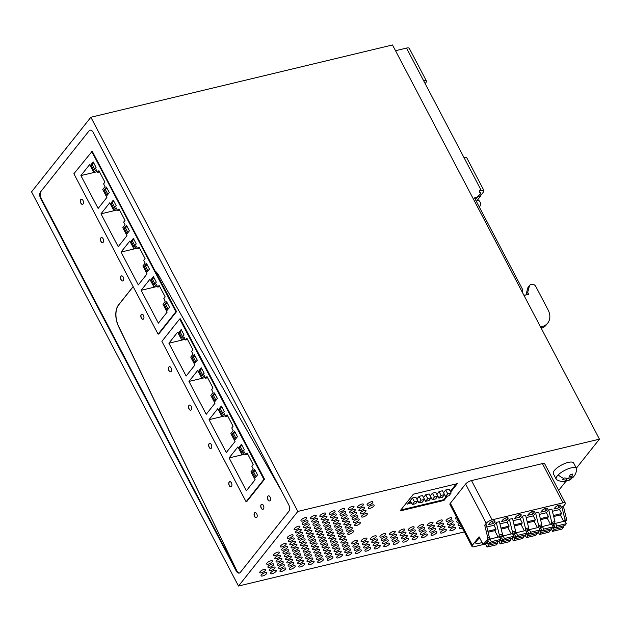 <?xml version="1.0" encoding="UTF-8"?>
<svg xmlns="http://www.w3.org/2000/svg" width="631" height="631" viewBox="0 0 631 631"><rect width="100%" height="100%" fill="white"/><g stroke="black" fill="none" stroke-linecap="round" stroke-linejoin="round"><path stroke-width="0.95" d="M464.353 531.909L238.502 586.033L31.55 191.848L90.872 117.256L392.498 44.967L599.45 439.152L576.363 468.178M566.023 481.193L558.672 490.429M599.45 439.152L297.824 511.441L90.872 117.256M297.824 511.441L238.502 586.033M40.534 191.911L89.066 130.877A4.922 2.8 -103.5 0 1 90.075 130.199A4.922 2.8 -103.5 0 1 93.246 132.447L288.706 504.729A4.922 2.8 -103.5 0 1 288.832 511.378L240.301 572.412A4.922 2.8 -103.5 0 1 239.291 573.09A4.922 2.8 -103.5 0 1 236.128 570.842L40.668 198.56A4.922 2.8 -103.5 0 1 40.534 191.911L89.066 130.877M540.53 326.929L542.076 326.558A16.406 12.32 38.5 0 0 547.732 323.08A16.406 12.32 38.5 0 0 548.008 309.726L535.79 286.458A3.281 2.461 38.5 0 0 531.728 284.352L530.884 284.557A3.281 2.461 38.5 0 0 529.756 285.251A3.281 2.461 38.5 0 0 529.409 285.953L527.69 292.405L526.073 294.44L527.792 287.988L529.409 285.953M523.43 294.361A1.641 1.23 38.5 0 0 525.284 295.142L528.699 294.322L527.69 292.405M480.175 193.891L478.55 195.925A1.641 1.23 38.5 0 0 478.606 195.862L480.223 193.827A1.641 1.23 38.5 0 1 480.175 193.891L476.886 197.337L474.528 197.905L522.389 289.061L522.255 292.114M480.223 193.827A1.641 1.23 38.5 0 0 480.254 192.494L479.26 190.601L483.898 190.467L483.393 192.084L480.585 195.61M395.519 50.725L406.506 48.09L481.098 190.168M406.506 48.09A5.908 1.972 -27.7 0 1 409.306 48.398L426.414 80.973A5.908 1.972 -27.7 0 1 425.901 82.59L425.128 83.56M90.343 130.16A4.922 2.8 -103.5 0 0 89.594 130.751M236.783 570.684L118.541 326.448A16.406 9.339 -103.5 0 1 118.462 305.018L118.596 304.986A16.406 9.339 -103.5 0 0 118.675 326.416L236.783 570.684A4.922 2.8 -103.5 0 0 239.614 572.972M236.128 570.842L236.649 570.716L41.196 198.434L40.668 198.56M41.062 191.785A4.922 2.8 -103.5 0 0 41.196 198.434M456.252 483.898L450.297 491.391M446.354 496.345L443.656 499.744L444.003 500.422L447.458 496.084M450.652 492.062L457.357 483.638L413.392 494.176L400.046 510.952L444.003 500.422M443.656 499.744L400.795 510.014M573.76 476.563A13.33 13.33 0 0 0 576.679 469.322A11.484 3.841 152.3 0 0 576.529 468.494A11.484 3.841 152.3 0 0 572.703 467.595A11.484 3.841 152.3 0 0 571.662 467.768A11.484 3.841 152.3 0 0 558.214 474.891A11.484 3.841 152.3 0 0 556.195 479.166A11.484 3.841 152.3 0 0 556.794 479.757A13.33 13.33 0 0 0 564.39 481.477M576.529 468.494L573.658 463.02A11.484 3.841 152.3 0 0 568.783 462.294A11.484 3.841 152.3 0 0 557.638 467.484A11.484 3.841 152.3 0 0 553.324 473.692L556.195 479.166M565.281 521.679L566.275 520.433A1.641 0.931 -103.5 0 0 566.464 518.832L563.404 506.322L564.911 504.429A4.874 1.633 -27.7 0 0 565.329 503.104A4.874 1.633 -27.7 0 0 563.01 502.844L492.125 519.834A4.874 1.633 152.3 0 0 486.225 523.288L465.615 484.04L450.345 503.238A4.551 1.522 152.3 0 0 449.95 504.484L471.996 546.478A4.551 1.522 152.3 0 0 474.157 546.706L486.162 543.835M485.491 543.528L489.167 538.913L489.348 537.312L487.779 537.691L487.589 539.292L483.583 544.135L485.491 543.528L483.922 543.906L482.526 543.386L479.079 536.815L472.39 545.231A4.551 1.522 152.3 0 0 471.996 546.478M487.779 537.691L484.718 525.181L485.239 525.055L486.296 524.803L489.348 537.312M486.225 523.288L484.718 525.181M563.01 502.844L542.408 463.596A4.874 1.633 -27.7 0 1 544.719 463.848L565.329 503.104M542.408 463.596L471.515 480.585A4.874 1.633 -27.7 0 0 465.978 483.622A4.874 1.633 -27.7 0 0 465.615 484.04M307.778 521.876A3.281 1.096 152.3 0 0 308.062 520.985A3.281 1.096 152.3 0 0 305.601 521.103A3.281 1.096 152.3 0 0 302.533 523.138A3.281 1.096 152.3 0 0 302.249 524.03A3.281 1.096 152.3 0 0 304.718 523.911A3.281 1.096 152.3 0 0 307.778 521.876M306.492 518.698A3.281 1.096 152.3 0 0 306.769 517.799A3.281 1.096 152.3 0 0 304.308 517.917A3.281 1.096 152.3 0 0 301.247 519.952A3.281 1.096 152.3 0 0 300.963 520.851A3.281 1.096 152.3 0 0 303.424 520.733A3.281 1.096 152.3 0 0 306.492 518.698M317.219 519.613A3.281 1.096 152.3 0 0 317.503 518.721A3.281 1.096 152.3 0 0 315.043 518.84A3.281 1.096 152.3 0 0 311.974 520.875A3.281 1.096 152.3 0 0 311.698 521.766A3.281 1.096 152.3 0 0 314.159 521.648A3.281 1.096 152.3 0 0 317.219 519.613M315.934 516.434A3.281 1.096 152.3 0 0 316.21 515.535A3.281 1.096 152.3 0 0 313.749 515.653A3.281 1.096 152.3 0 0 310.689 517.688A3.281 1.096 152.3 0 0 310.405 518.587A3.281 1.096 152.3 0 0 312.866 518.469A3.281 1.096 152.3 0 0 315.934 516.434M326.661 517.357A3.281 1.096 152.3 0 0 326.945 516.458A3.281 1.096 152.3 0 0 324.484 516.576A3.281 1.096 152.3 0 0 321.416 518.611A3.281 1.096 152.3 0 0 321.14 519.51A3.281 1.096 152.3 0 0 323.6 519.392A3.281 1.096 152.3 0 0 326.661 517.357M325.375 514.17A3.281 1.096 152.3 0 0 325.659 513.271A3.281 1.096 152.3 0 0 323.19 513.389A3.281 1.096 152.3 0 0 320.13 515.424A3.281 1.096 152.3 0 0 319.846 516.324A3.281 1.096 152.3 0 0 322.307 516.205A3.281 1.096 152.3 0 0 325.375 514.17M336.11 515.093A3.281 1.096 152.3 0 0 336.386 514.194A3.281 1.096 152.3 0 0 333.925 514.312A3.281 1.096 152.3 0 0 330.857 516.347A3.281 1.096 152.3 0 0 330.581 517.246A3.281 1.096 152.3 0 0 333.042 517.128A3.281 1.096 152.3 0 0 336.11 515.093M334.816 511.907A3.281 1.096 152.3 0 0 335.1 511.007A3.281 1.096 152.3 0 0 332.64 511.126A3.281 1.096 152.3 0 0 329.571 513.161A3.281 1.096 152.3 0 0 329.287 514.06A3.281 1.096 152.3 0 0 331.748 513.942A3.281 1.096 152.3 0 0 334.816 511.907M345.551 512.829A3.281 1.096 152.3 0 0 345.827 511.93A3.281 1.096 152.3 0 0 343.367 512.049A3.281 1.096 152.3 0 0 340.306 514.084A3.281 1.096 152.3 0 0 340.022 514.983A3.281 1.096 152.3 0 0 342.483 514.864A3.281 1.096 152.3 0 0 345.551 512.829M344.258 509.643A3.281 1.096 152.3 0 0 344.542 508.752A3.281 1.096 152.3 0 0 342.081 508.87A3.281 1.096 152.3 0 0 339.013 510.905A3.281 1.096 152.3 0 0 338.729 511.796A3.281 1.096 152.3 0 0 341.197 511.678A3.281 1.096 152.3 0 0 344.258 509.643M354.993 510.566A3.281 1.096 152.3 0 0 355.269 509.667A3.281 1.096 152.3 0 0 352.808 509.785A3.281 1.096 152.3 0 0 349.748 511.82A3.281 1.096 152.3 0 0 349.464 512.719A3.281 1.096 152.3 0 0 351.924 512.601A3.281 1.096 152.3 0 0 354.993 510.566M353.699 507.379A3.281 1.096 152.3 0 0 353.983 506.488A3.281 1.096 152.3 0 0 351.522 506.606A3.281 1.096 152.3 0 0 348.454 508.641A3.281 1.096 152.3 0 0 348.17 509.532A3.281 1.096 152.3 0 0 350.639 509.414A3.281 1.096 152.3 0 0 353.699 507.379M364.434 508.302A3.281 1.096 152.3 0 0 364.718 507.403A3.281 1.096 152.3 0 0 362.249 507.521A3.281 1.096 152.3 0 0 359.189 509.556A3.281 1.096 152.3 0 0 358.905 510.455A3.281 1.096 152.3 0 0 361.366 510.337A3.281 1.096 152.3 0 0 364.434 508.302M363.14 505.115A3.281 1.096 152.3 0 0 363.424 504.224A3.281 1.096 152.3 0 0 360.964 504.343A3.281 1.096 152.3 0 0 357.895 506.377A3.281 1.096 152.3 0 0 357.619 507.269A3.281 1.096 152.3 0 0 360.08 507.15A3.281 1.096 152.3 0 0 363.14 505.115M373.875 506.038A3.281 1.096 152.3 0 0 374.159 505.139A3.281 1.096 152.3 0 0 371.698 505.257A3.281 1.096 152.3 0 0 368.63 507.292A3.281 1.096 152.3 0 0 368.346 508.192A3.281 1.096 152.3 0 0 370.807 508.073A3.281 1.096 152.3 0 0 373.875 506.038M372.582 502.852A3.281 1.096 152.3 0 0 372.866 501.96A3.281 1.096 152.3 0 0 370.405 502.079A3.281 1.096 152.3 0 0 367.337 504.114A3.281 1.096 152.3 0 0 367.061 505.005A3.281 1.096 152.3 0 0 369.521 504.887A3.281 1.096 152.3 0 0 372.582 502.852M300.916 530.505A3.281 1.096 152.3 0 0 301.2 529.614A3.281 1.096 152.3 0 0 298.739 529.732A3.281 1.096 152.3 0 0 295.671 531.767A3.281 1.096 152.3 0 0 295.387 532.659A3.281 1.096 152.3 0 0 297.856 532.54A3.281 1.096 152.3 0 0 300.916 530.505M299.63 527.327A3.281 1.096 152.3 0 0 299.906 526.428A3.281 1.096 152.3 0 0 297.446 526.546A3.281 1.096 152.3 0 0 294.385 528.581A3.281 1.096 152.3 0 0 294.101 529.48A3.281 1.096 152.3 0 0 296.562 529.362A3.281 1.096 152.3 0 0 299.63 527.327M310.357 528.25A3.281 1.096 152.3 0 0 310.641 527.35A3.281 1.096 152.3 0 0 308.18 527.469A3.281 1.096 152.3 0 0 305.112 529.504A3.281 1.096 152.3 0 0 304.828 530.403A3.281 1.096 152.3 0 0 307.297 530.285A3.281 1.096 152.3 0 0 310.357 528.25M309.072 525.063A3.281 1.096 152.3 0 0 309.348 524.164A3.281 1.096 152.3 0 0 306.887 524.282A3.281 1.096 152.3 0 0 303.826 526.317A3.281 1.096 152.3 0 0 303.543 527.216A3.281 1.096 152.3 0 0 306.003 527.098A3.281 1.096 152.3 0 0 309.072 525.063M319.799 525.986A3.281 1.096 152.3 0 0 320.083 525.087A3.281 1.096 152.3 0 0 317.622 525.205A3.281 1.096 152.3 0 0 314.553 527.24A3.281 1.096 152.3 0 0 314.277 528.139A3.281 1.096 152.3 0 0 316.738 528.021A3.281 1.096 152.3 0 0 319.799 525.986M318.513 522.799A3.281 1.096 152.3 0 0 318.797 521.9A3.281 1.096 152.3 0 0 316.328 522.018A3.281 1.096 152.3 0 0 313.268 524.053A3.281 1.096 152.3 0 0 312.984 524.953A3.281 1.096 152.3 0 0 315.445 524.834A3.281 1.096 152.3 0 0 318.513 522.799M329.24 523.722A3.281 1.096 152.3 0 0 329.524 522.823A3.281 1.096 152.3 0 0 327.063 522.941A3.281 1.096 152.3 0 0 323.995 524.976A3.281 1.096 152.3 0 0 323.719 525.875A3.281 1.096 152.3 0 0 326.18 525.757A3.281 1.096 152.3 0 0 329.24 523.722M327.954 520.536A3.281 1.096 152.3 0 0 328.238 519.636A3.281 1.096 152.3 0 0 325.77 519.755A3.281 1.096 152.3 0 0 322.709 521.798A3.281 1.096 152.3 0 0 322.425 522.689A3.281 1.096 152.3 0 0 324.886 522.571A3.281 1.096 152.3 0 0 327.954 520.536M338.689 521.458A3.281 1.096 152.3 0 0 338.965 520.559A3.281 1.096 152.3 0 0 336.504 520.678A3.281 1.096 152.3 0 0 333.444 522.713A3.281 1.096 152.3 0 0 333.16 523.612A3.281 1.096 152.3 0 0 335.621 523.493A3.281 1.096 152.3 0 0 338.689 521.458M337.396 518.272A3.281 1.096 152.3 0 0 337.68 517.381A3.281 1.096 152.3 0 0 335.219 517.499A3.281 1.096 152.3 0 0 332.151 519.534A3.281 1.096 152.3 0 0 331.867 520.425A3.281 1.096 152.3 0 0 334.327 520.307A3.281 1.096 152.3 0 0 337.396 518.272M348.131 519.195A3.281 1.096 152.3 0 0 348.407 518.296A3.281 1.096 152.3 0 0 345.946 518.414A3.281 1.096 152.3 0 0 342.885 520.449A3.281 1.096 152.3 0 0 342.601 521.348A3.281 1.096 152.3 0 0 345.062 521.23A3.281 1.096 152.3 0 0 348.131 519.195M346.837 516.008A3.281 1.096 152.3 0 0 347.121 515.117A3.281 1.096 152.3 0 0 344.66 515.235A3.281 1.096 152.3 0 0 341.592 517.27A3.281 1.096 152.3 0 0 341.308 518.161A3.281 1.096 152.3 0 0 343.777 518.043A3.281 1.096 152.3 0 0 346.837 516.008M357.572 516.931A3.281 1.096 152.3 0 0 357.856 516.032A3.281 1.096 152.3 0 0 355.387 516.15A3.281 1.096 152.3 0 0 352.327 518.185A3.281 1.096 152.3 0 0 352.043 519.084A3.281 1.096 152.3 0 0 354.504 518.966A3.281 1.096 152.3 0 0 357.572 516.931M356.278 513.744A3.281 1.096 152.3 0 0 356.562 512.853A3.281 1.096 152.3 0 0 354.101 512.971A3.281 1.096 152.3 0 0 351.033 515.006A3.281 1.096 152.3 0 0 350.757 515.898A3.281 1.096 152.3 0 0 353.218 515.779A3.281 1.096 152.3 0 0 356.278 513.744M367.013 514.667A3.281 1.096 152.3 0 0 367.297 513.768A3.281 1.096 152.3 0 0 364.828 513.886A3.281 1.096 152.3 0 0 361.768 515.921A3.281 1.096 152.3 0 0 361.484 516.821A3.281 1.096 152.3 0 0 363.945 516.702A3.281 1.096 152.3 0 0 367.013 514.667M365.72 511.489A3.281 1.096 152.3 0 0 366.004 510.589A3.281 1.096 152.3 0 0 363.543 510.708A3.281 1.096 152.3 0 0 360.475 512.743A3.281 1.096 152.3 0 0 360.198 513.642A3.281 1.096 152.3 0 0 362.659 513.524A3.281 1.096 152.3 0 0 365.72 511.489M294.054 539.134A3.281 1.096 152.3 0 0 294.338 538.243A3.281 1.096 152.3 0 0 291.877 538.361A3.281 1.096 152.3 0 0 288.809 540.396A3.281 1.096 152.3 0 0 288.525 541.295A3.281 1.096 152.3 0 0 290.986 541.169A3.281 1.096 152.3 0 0 294.054 539.134M292.768 535.956A3.281 1.096 152.3 0 0 293.044 535.056A3.281 1.096 152.3 0 0 290.583 535.175A3.281 1.096 152.3 0 0 287.515 537.21A3.281 1.096 152.3 0 0 287.239 538.109A3.281 1.096 152.3 0 0 289.7 537.991A3.281 1.096 152.3 0 0 292.768 535.956M303.495 536.878A3.281 1.096 152.3 0 0 303.779 535.979A3.281 1.096 152.3 0 0 301.318 536.098A3.281 1.096 152.3 0 0 298.25 538.133A3.281 1.096 152.3 0 0 297.966 539.032A3.281 1.096 152.3 0 0 300.435 538.913A3.281 1.096 152.3 0 0 303.495 536.878M302.21 533.692A3.281 1.096 152.3 0 0 302.486 532.793A3.281 1.096 152.3 0 0 300.025 532.911A3.281 1.096 152.3 0 0 296.964 534.946A3.281 1.096 152.3 0 0 296.68 535.845A3.281 1.096 152.3 0 0 299.141 535.727A3.281 1.096 152.3 0 0 302.21 533.692M312.937 534.615A3.281 1.096 152.3 0 0 313.221 533.716A3.281 1.096 152.3 0 0 310.76 533.834A3.281 1.096 152.3 0 0 307.691 535.869A3.281 1.096 152.3 0 0 307.407 536.768A3.281 1.096 152.3 0 0 309.876 536.65A3.281 1.096 152.3 0 0 312.937 534.615M311.651 531.428A3.281 1.096 152.3 0 0 311.927 530.529A3.281 1.096 152.3 0 0 309.466 530.647A3.281 1.096 152.3 0 0 306.406 532.682A3.281 1.096 152.3 0 0 306.122 533.581A3.281 1.096 152.3 0 0 308.583 533.463A3.281 1.096 152.3 0 0 311.651 531.428M322.378 532.351A3.281 1.096 152.3 0 0 322.662 531.452A3.281 1.096 152.3 0 0 320.201 531.57A3.281 1.096 152.3 0 0 317.133 533.605A3.281 1.096 152.3 0 0 316.857 534.504A3.281 1.096 152.3 0 0 319.318 534.386A3.281 1.096 152.3 0 0 322.378 532.351M321.092 529.164A3.281 1.096 152.3 0 0 321.376 528.273A3.281 1.096 152.3 0 0 318.907 528.392A3.281 1.096 152.3 0 0 315.847 530.426A3.281 1.096 152.3 0 0 315.563 531.318A3.281 1.096 152.3 0 0 318.024 531.199A3.281 1.096 152.3 0 0 321.092 529.164M331.827 530.087A3.281 1.096 152.3 0 0 332.103 529.188A3.281 1.096 152.3 0 0 329.642 529.306A3.281 1.096 152.3 0 0 326.574 531.341A3.281 1.096 152.3 0 0 326.298 532.241A3.281 1.096 152.3 0 0 328.759 532.122A3.281 1.096 152.3 0 0 331.827 530.087M330.534 526.901A3.281 1.096 152.3 0 0 330.818 526.009A3.281 1.096 152.3 0 0 328.357 526.128A3.281 1.096 152.3 0 0 325.288 528.163A3.281 1.096 152.3 0 0 325.004 529.054A3.281 1.096 152.3 0 0 327.465 528.936A3.281 1.096 152.3 0 0 330.534 526.901M341.268 527.824A3.281 1.096 152.3 0 0 341.545 526.924A3.281 1.096 152.3 0 0 339.084 527.043A3.281 1.096 152.3 0 0 336.023 529.078A3.281 1.096 152.3 0 0 335.739 529.977A3.281 1.096 152.3 0 0 338.2 529.859A3.281 1.096 152.3 0 0 341.268 527.824M339.975 524.637A3.281 1.096 152.3 0 0 340.259 523.746A3.281 1.096 152.3 0 0 337.798 523.864A3.281 1.096 152.3 0 0 334.73 525.899A3.281 1.096 152.3 0 0 334.446 526.79A3.281 1.096 152.3 0 0 336.915 526.672A3.281 1.096 152.3 0 0 339.975 524.637M350.71 525.56A3.281 1.096 152.3 0 0 350.986 524.661A3.281 1.096 152.3 0 0 348.525 524.779A3.281 1.096 152.3 0 0 345.465 526.814A3.281 1.096 152.3 0 0 345.181 527.713A3.281 1.096 152.3 0 0 347.642 527.595A3.281 1.096 152.3 0 0 350.71 525.56M349.416 522.373A3.281 1.096 152.3 0 0 349.7 521.482A3.281 1.096 152.3 0 0 347.239 521.6A3.281 1.096 152.3 0 0 344.171 523.635A3.281 1.096 152.3 0 0 343.887 524.535A3.281 1.096 152.3 0 0 346.356 524.416A3.281 1.096 152.3 0 0 349.416 522.373M360.151 523.296A3.281 1.096 152.3 0 0 360.435 522.405A3.281 1.096 152.3 0 0 357.966 522.523A3.281 1.096 152.3 0 0 354.906 524.558A3.281 1.096 152.3 0 0 354.622 525.449A3.281 1.096 152.3 0 0 357.083 525.331A3.281 1.096 152.3 0 0 360.151 523.296M358.858 520.118A3.281 1.096 152.3 0 0 359.142 519.218A3.281 1.096 152.3 0 0 356.681 519.337A3.281 1.096 152.3 0 0 353.612 521.372A3.281 1.096 152.3 0 0 353.336 522.271A3.281 1.096 152.3 0 0 355.797 522.152A3.281 1.096 152.3 0 0 358.858 520.118M287.192 547.771A3.281 1.096 152.3 0 0 287.476 546.872A3.281 1.096 152.3 0 0 285.015 546.99A3.281 1.096 152.3 0 0 281.947 549.025A3.281 1.096 152.3 0 0 281.663 549.924A3.281 1.096 152.3 0 0 284.124 549.806A3.281 1.096 152.3 0 0 287.192 547.771M285.898 544.585A3.281 1.096 152.3 0 0 286.182 543.685A3.281 1.096 152.3 0 0 283.721 543.804A3.281 1.096 152.3 0 0 280.653 545.839A3.281 1.096 152.3 0 0 280.377 546.738A3.281 1.096 152.3 0 0 282.838 546.62A3.281 1.096 152.3 0 0 285.898 544.585M296.633 545.507A3.281 1.096 152.3 0 0 296.917 544.608A3.281 1.096 152.3 0 0 294.456 544.727A3.281 1.096 152.3 0 0 291.388 546.761A3.281 1.096 152.3 0 0 291.104 547.661A3.281 1.096 152.3 0 0 293.573 547.542A3.281 1.096 152.3 0 0 296.633 545.507M295.347 542.321A3.281 1.096 152.3 0 0 295.623 541.422A3.281 1.096 152.3 0 0 293.163 541.54A3.281 1.096 152.3 0 0 290.102 543.575A3.281 1.096 152.3 0 0 289.818 544.474A3.281 1.096 152.3 0 0 292.279 544.356A3.281 1.096 152.3 0 0 295.347 542.321M306.074 543.244A3.281 1.096 152.3 0 0 306.358 542.345A3.281 1.096 152.3 0 0 303.897 542.463A3.281 1.096 152.3 0 0 300.829 544.498A3.281 1.096 152.3 0 0 300.545 545.397A3.281 1.096 152.3 0 0 303.014 545.279A3.281 1.096 152.3 0 0 306.074 543.244M304.789 540.057A3.281 1.096 152.3 0 0 305.065 539.166A3.281 1.096 152.3 0 0 302.604 539.284A3.281 1.096 152.3 0 0 299.544 541.319A3.281 1.096 152.3 0 0 299.26 542.21A3.281 1.096 152.3 0 0 301.721 542.092A3.281 1.096 152.3 0 0 304.789 540.057M315.516 540.98A3.281 1.096 152.3 0 0 315.8 540.081A3.281 1.096 152.3 0 0 313.339 540.199A3.281 1.096 152.3 0 0 310.271 542.234A3.281 1.096 152.3 0 0 309.995 543.133A3.281 1.096 152.3 0 0 312.455 543.015A3.281 1.096 152.3 0 0 315.516 540.98M314.23 537.793A3.281 1.096 152.3 0 0 314.514 536.902A3.281 1.096 152.3 0 0 312.045 537.02A3.281 1.096 152.3 0 0 308.985 539.055A3.281 1.096 152.3 0 0 308.701 539.947A3.281 1.096 152.3 0 0 311.162 539.828A3.281 1.096 152.3 0 0 314.23 537.793M324.957 538.716A3.281 1.096 152.3 0 0 325.241 537.817A3.281 1.096 152.3 0 0 322.78 537.935A3.281 1.096 152.3 0 0 319.712 539.97A3.281 1.096 152.3 0 0 319.436 540.87A3.281 1.096 152.3 0 0 321.897 540.751A3.281 1.096 152.3 0 0 324.957 538.716M323.671 535.53A3.281 1.096 152.3 0 0 323.955 534.638A3.281 1.096 152.3 0 0 321.487 534.757A3.281 1.096 152.3 0 0 318.426 536.792A3.281 1.096 152.3 0 0 318.142 537.683A3.281 1.096 152.3 0 0 320.603 537.565A3.281 1.096 152.3 0 0 323.671 535.53M334.406 536.453A3.281 1.096 152.3 0 0 334.682 535.553A3.281 1.096 152.3 0 0 332.221 535.672A3.281 1.096 152.3 0 0 329.161 537.707A3.281 1.096 152.3 0 0 328.877 538.606A3.281 1.096 152.3 0 0 331.338 538.488A3.281 1.096 152.3 0 0 334.406 536.453M333.113 533.266A3.281 1.096 152.3 0 0 333.397 532.375A3.281 1.096 152.3 0 0 330.936 532.493A3.281 1.096 152.3 0 0 327.868 534.528A3.281 1.096 152.3 0 0 327.584 535.419A3.281 1.096 152.3 0 0 330.045 535.301A3.281 1.096 152.3 0 0 333.113 533.266M343.848 534.189A3.281 1.096 152.3 0 0 344.124 533.29A3.281 1.096 152.3 0 0 341.663 533.408A3.281 1.096 152.3 0 0 338.602 535.451A3.281 1.096 152.3 0 0 338.319 536.342A3.281 1.096 152.3 0 0 340.779 536.224A3.281 1.096 152.3 0 0 343.848 534.189M342.554 531.01A3.281 1.096 152.3 0 0 342.838 530.111A3.281 1.096 152.3 0 0 340.377 530.229A3.281 1.096 152.3 0 0 337.309 532.264A3.281 1.096 152.3 0 0 337.025 533.163A3.281 1.096 152.3 0 0 339.494 533.045A3.281 1.096 152.3 0 0 342.554 531.01M353.289 531.925A3.281 1.096 152.3 0 0 353.573 531.034A3.281 1.096 152.3 0 0 351.104 531.152A3.281 1.096 152.3 0 0 348.044 533.187A3.281 1.096 152.3 0 0 347.76 534.078A3.281 1.096 152.3 0 0 350.221 533.96A3.281 1.096 152.3 0 0 353.289 531.925M351.995 528.746A3.281 1.096 152.3 0 0 352.279 527.847A3.281 1.096 152.3 0 0 349.819 527.966A3.281 1.096 152.3 0 0 346.75 530.001A3.281 1.096 152.3 0 0 346.466 530.9A3.281 1.096 152.3 0 0 348.935 530.781A3.281 1.096 152.3 0 0 351.995 528.746M280.33 556.4A3.281 1.096 152.3 0 0 280.614 555.501A3.281 1.096 152.3 0 0 278.145 555.619A3.281 1.096 152.3 0 0 275.084 557.654A3.281 1.096 152.3 0 0 274.8 558.553A3.281 1.096 152.3 0 0 277.261 558.435A3.281 1.096 152.3 0 0 280.33 556.4M279.036 553.213A3.281 1.096 152.3 0 0 279.32 552.314A3.281 1.096 152.3 0 0 276.859 552.433A3.281 1.096 152.3 0 0 273.791 554.468A3.281 1.096 152.3 0 0 273.515 555.367A3.281 1.096 152.3 0 0 275.976 555.248A3.281 1.096 152.3 0 0 279.036 553.213M289.771 554.136A3.281 1.096 152.3 0 0 290.055 553.237A3.281 1.096 152.3 0 0 287.594 553.355A3.281 1.096 152.3 0 0 284.526 555.39A3.281 1.096 152.3 0 0 284.242 556.29A3.281 1.096 152.3 0 0 286.703 556.171A3.281 1.096 152.3 0 0 289.771 554.136M288.485 550.95A3.281 1.096 152.3 0 0 288.761 550.051A3.281 1.096 152.3 0 0 286.3 550.169A3.281 1.096 152.3 0 0 283.232 552.204A3.281 1.096 152.3 0 0 282.956 553.103A3.281 1.096 152.3 0 0 285.417 552.985A3.281 1.096 152.3 0 0 288.485 550.95M299.212 551.873A3.281 1.096 152.3 0 0 299.496 550.973A3.281 1.096 152.3 0 0 297.035 551.092A3.281 1.096 152.3 0 0 293.967 553.127A3.281 1.096 152.3 0 0 293.683 554.026A3.281 1.096 152.3 0 0 296.152 553.908A3.281 1.096 152.3 0 0 299.212 551.873M297.927 548.686A3.281 1.096 152.3 0 0 298.203 547.795A3.281 1.096 152.3 0 0 295.742 547.913A3.281 1.096 152.3 0 0 292.681 549.948A3.281 1.096 152.3 0 0 292.398 550.839A3.281 1.096 152.3 0 0 294.858 550.721A3.281 1.096 152.3 0 0 297.927 548.686M308.654 549.609A3.281 1.096 152.3 0 0 308.938 548.71A3.281 1.096 152.3 0 0 306.477 548.828A3.281 1.096 152.3 0 0 303.408 550.863A3.281 1.096 152.3 0 0 303.125 551.762A3.281 1.096 152.3 0 0 305.593 551.644A3.281 1.096 152.3 0 0 308.654 549.609M307.368 546.422A3.281 1.096 152.3 0 0 307.644 545.531A3.281 1.096 152.3 0 0 305.183 545.649A3.281 1.096 152.3 0 0 302.123 547.684A3.281 1.096 152.3 0 0 301.839 548.576A3.281 1.096 152.3 0 0 304.3 548.457A3.281 1.096 152.3 0 0 307.368 546.422M318.095 547.345A3.281 1.096 152.3 0 0 318.379 546.446A3.281 1.096 152.3 0 0 315.918 546.564A3.281 1.096 152.3 0 0 312.85 548.599A3.281 1.096 152.3 0 0 312.574 549.498A3.281 1.096 152.3 0 0 315.035 549.38A3.281 1.096 152.3 0 0 318.095 547.345M316.809 544.159A3.281 1.096 152.3 0 0 317.093 543.267A3.281 1.096 152.3 0 0 314.624 543.386A3.281 1.096 152.3 0 0 311.564 545.421A3.281 1.096 152.3 0 0 311.28 546.312A3.281 1.096 152.3 0 0 313.741 546.194A3.281 1.096 152.3 0 0 316.809 544.159M327.544 545.081A3.281 1.096 152.3 0 0 327.82 544.182A3.281 1.096 152.3 0 0 325.359 544.301A3.281 1.096 152.3 0 0 322.291 546.336A3.281 1.096 152.3 0 0 322.015 547.235A3.281 1.096 152.3 0 0 324.476 547.116A3.281 1.096 152.3 0 0 327.544 545.081M326.251 541.895A3.281 1.096 152.3 0 0 326.535 541.004A3.281 1.096 152.3 0 0 324.074 541.122A3.281 1.096 152.3 0 0 321.005 543.157A3.281 1.096 152.3 0 0 320.722 544.056A3.281 1.096 152.3 0 0 323.182 543.938A3.281 1.096 152.3 0 0 326.251 541.895M336.986 542.818A3.281 1.096 152.3 0 0 337.262 541.926A3.281 1.096 152.3 0 0 334.801 542.045A3.281 1.096 152.3 0 0 331.74 544.08A3.281 1.096 152.3 0 0 331.456 544.971A3.281 1.096 152.3 0 0 333.917 544.853A3.281 1.096 152.3 0 0 336.986 542.818M335.692 539.639A3.281 1.096 152.3 0 0 335.976 538.74A3.281 1.096 152.3 0 0 333.515 538.858A3.281 1.096 152.3 0 0 330.447 540.893A3.281 1.096 152.3 0 0 330.163 541.792A3.281 1.096 152.3 0 0 332.632 541.674A3.281 1.096 152.3 0 0 335.692 539.639M346.427 540.554A3.281 1.096 152.3 0 0 346.703 539.663A3.281 1.096 152.3 0 0 344.242 539.781A3.281 1.096 152.3 0 0 341.182 541.816A3.281 1.096 152.3 0 0 340.898 542.707A3.281 1.096 152.3 0 0 343.359 542.589A3.281 1.096 152.3 0 0 346.427 540.554M345.133 537.375A3.281 1.096 152.3 0 0 345.417 536.476A3.281 1.096 152.3 0 0 342.956 536.595A3.281 1.096 152.3 0 0 339.888 538.629A3.281 1.096 152.3 0 0 339.604 539.529A3.281 1.096 152.3 0 0 342.073 539.41A3.281 1.096 152.3 0 0 345.133 537.375M273.468 565.029A3.281 1.096 152.3 0 0 273.751 564.13A3.281 1.096 152.3 0 0 271.283 564.248A3.281 1.096 152.3 0 0 268.222 566.283A3.281 1.096 152.3 0 0 267.938 567.182A3.281 1.096 152.3 0 0 270.399 567.064A3.281 1.096 152.3 0 0 273.468 565.029M272.174 561.842A3.281 1.096 152.3 0 0 272.458 560.943A3.281 1.096 152.3 0 0 269.997 561.062A3.281 1.096 152.3 0 0 266.929 563.097A3.281 1.096 152.3 0 0 266.653 563.996A3.281 1.096 152.3 0 0 269.114 563.877A3.281 1.096 152.3 0 0 272.174 561.842M282.909 562.765A3.281 1.096 152.3 0 0 283.193 561.866A3.281 1.096 152.3 0 0 280.724 561.984A3.281 1.096 152.3 0 0 277.664 564.019A3.281 1.096 152.3 0 0 277.38 564.919A3.281 1.096 152.3 0 0 279.841 564.8A3.281 1.096 152.3 0 0 282.909 562.765M281.615 559.579A3.281 1.096 152.3 0 0 281.899 558.687A3.281 1.096 152.3 0 0 279.438 558.806A3.281 1.096 152.3 0 0 276.37 560.841A3.281 1.096 152.3 0 0 276.094 561.732A3.281 1.096 152.3 0 0 278.555 561.614A3.281 1.096 152.3 0 0 281.615 559.579M292.35 560.502A3.281 1.096 152.3 0 0 292.634 559.602A3.281 1.096 152.3 0 0 290.173 559.721A3.281 1.096 152.3 0 0 287.105 561.756A3.281 1.096 152.3 0 0 286.821 562.655A3.281 1.096 152.3 0 0 289.282 562.537A3.281 1.096 152.3 0 0 292.35 560.502M291.065 557.315A3.281 1.096 152.3 0 0 291.341 556.424A3.281 1.096 152.3 0 0 288.88 556.542A3.281 1.096 152.3 0 0 285.811 558.577A3.281 1.096 152.3 0 0 285.535 559.468A3.281 1.096 152.3 0 0 287.996 559.35A3.281 1.096 152.3 0 0 291.065 557.315M301.792 558.238A3.281 1.096 152.3 0 0 302.075 557.339A3.281 1.096 152.3 0 0 299.615 557.457A3.281 1.096 152.3 0 0 296.546 559.492A3.281 1.096 152.3 0 0 296.262 560.391A3.281 1.096 152.3 0 0 298.731 560.273A3.281 1.096 152.3 0 0 301.792 558.238M300.506 555.051A3.281 1.096 152.3 0 0 300.782 554.16A3.281 1.096 152.3 0 0 298.321 554.278A3.281 1.096 152.3 0 0 295.261 556.313A3.281 1.096 152.3 0 0 294.977 557.205A3.281 1.096 152.3 0 0 297.438 557.086A3.281 1.096 152.3 0 0 300.506 555.051M311.233 555.974A3.281 1.096 152.3 0 0 311.517 555.075A3.281 1.096 152.3 0 0 309.056 555.193A3.281 1.096 152.3 0 0 305.988 557.228A3.281 1.096 152.3 0 0 305.712 558.127A3.281 1.096 152.3 0 0 308.173 558.009A3.281 1.096 152.3 0 0 311.233 555.974M309.947 552.788A3.281 1.096 152.3 0 0 310.231 551.896A3.281 1.096 152.3 0 0 307.762 552.015A3.281 1.096 152.3 0 0 304.702 554.05A3.281 1.096 152.3 0 0 304.418 554.941A3.281 1.096 152.3 0 0 306.879 554.823A3.281 1.096 152.3 0 0 309.947 552.788M320.674 553.71A3.281 1.096 152.3 0 0 320.958 552.811A3.281 1.096 152.3 0 0 318.497 552.93A3.281 1.096 152.3 0 0 315.429 554.972A3.281 1.096 152.3 0 0 315.153 555.864A3.281 1.096 152.3 0 0 317.614 555.745A3.281 1.096 152.3 0 0 320.674 553.71M319.389 550.532A3.281 1.096 152.3 0 0 319.672 549.633A3.281 1.096 152.3 0 0 317.204 549.751A3.281 1.096 152.3 0 0 314.143 551.786A3.281 1.096 152.3 0 0 313.859 552.685A3.281 1.096 152.3 0 0 316.32 552.567A3.281 1.096 152.3 0 0 319.389 550.532M330.123 551.447A3.281 1.096 152.3 0 0 330.399 550.555A3.281 1.096 152.3 0 0 327.939 550.674A3.281 1.096 152.3 0 0 324.87 552.709A3.281 1.096 152.3 0 0 324.594 553.6A3.281 1.096 152.3 0 0 327.055 553.482A3.281 1.096 152.3 0 0 330.123 551.447M328.83 548.268A3.281 1.096 152.3 0 0 329.114 547.369A3.281 1.096 152.3 0 0 326.653 547.487A3.281 1.096 152.3 0 0 323.585 549.522A3.281 1.096 152.3 0 0 323.301 550.421A3.281 1.096 152.3 0 0 325.762 550.303A3.281 1.096 152.3 0 0 328.83 548.268M339.565 549.183A3.281 1.096 152.3 0 0 339.841 548.292A3.281 1.096 152.3 0 0 337.38 548.41A3.281 1.096 152.3 0 0 334.32 550.445A3.281 1.096 152.3 0 0 334.036 551.336A3.281 1.096 152.3 0 0 336.497 551.218A3.281 1.096 152.3 0 0 339.565 549.183M338.271 546.004A3.281 1.096 152.3 0 0 338.555 545.105A3.281 1.096 152.3 0 0 336.094 545.223A3.281 1.096 152.3 0 0 333.026 547.258A3.281 1.096 152.3 0 0 332.742 548.158A3.281 1.096 152.3 0 0 335.211 548.039A3.281 1.096 152.3 0 0 338.271 546.004M349.006 546.919A3.281 1.096 152.3 0 0 349.29 546.028A3.281 1.096 152.3 0 0 346.821 546.146A3.281 1.096 152.3 0 0 343.761 548.181A3.281 1.096 152.3 0 0 343.477 549.073A3.281 1.096 152.3 0 0 345.938 548.954A3.281 1.096 152.3 0 0 349.006 546.919M347.713 543.741A3.281 1.096 152.3 0 0 347.996 542.841A3.281 1.096 152.3 0 0 345.536 542.96A3.281 1.096 152.3 0 0 342.467 544.995A3.281 1.096 152.3 0 0 342.183 545.894A3.281 1.096 152.3 0 0 344.652 545.776A3.281 1.096 152.3 0 0 347.713 543.741M358.447 544.663A3.281 1.096 152.3 0 0 358.731 543.764A3.281 1.096 152.3 0 0 356.263 543.883A3.281 1.096 152.3 0 0 353.202 545.918A3.281 1.096 152.3 0 0 352.918 546.817A3.281 1.096 152.3 0 0 355.379 546.698A3.281 1.096 152.3 0 0 358.447 544.663M357.154 541.477A3.281 1.096 152.3 0 0 357.438 540.578A3.281 1.096 152.3 0 0 354.977 540.696A3.281 1.096 152.3 0 0 351.909 542.731A3.281 1.096 152.3 0 0 351.633 543.63A3.281 1.096 152.3 0 0 354.094 543.512A3.281 1.096 152.3 0 0 357.154 541.477M367.889 542.4A3.281 1.096 152.3 0 0 368.173 541.501A3.281 1.096 152.3 0 0 365.712 541.619A3.281 1.096 152.3 0 0 362.644 543.654A3.281 1.096 152.3 0 0 362.36 544.553A3.281 1.096 152.3 0 0 364.821 544.435A3.281 1.096 152.3 0 0 367.889 542.4M366.603 539.213A3.281 1.096 152.3 0 0 366.879 538.314A3.281 1.096 152.3 0 0 364.418 538.432A3.281 1.096 152.3 0 0 361.35 540.467A3.281 1.096 152.3 0 0 361.074 541.366A3.281 1.096 152.3 0 0 363.535 541.248A3.281 1.096 152.3 0 0 366.603 539.213M377.33 540.136A3.281 1.096 152.3 0 0 377.614 539.237A3.281 1.096 152.3 0 0 375.153 539.355A3.281 1.096 152.3 0 0 372.085 541.39A3.281 1.096 152.3 0 0 371.801 542.289A3.281 1.096 152.3 0 0 374.27 542.171A3.281 1.096 152.3 0 0 377.33 540.136M376.044 536.949A3.281 1.096 152.3 0 0 376.321 536.05A3.281 1.096 152.3 0 0 373.86 536.176A3.281 1.096 152.3 0 0 370.799 538.211A3.281 1.096 152.3 0 0 370.515 539.103A3.281 1.096 152.3 0 0 372.976 538.984A3.281 1.096 152.3 0 0 376.044 536.949M386.771 537.872A3.281 1.096 152.3 0 0 387.055 536.973A3.281 1.096 152.3 0 0 384.594 537.091A3.281 1.096 152.3 0 0 381.526 539.126A3.281 1.096 152.3 0 0 381.242 540.026A3.281 1.096 152.3 0 0 383.711 539.907A3.281 1.096 152.3 0 0 386.771 537.872M385.486 534.686A3.281 1.096 152.3 0 0 385.762 533.794A3.281 1.096 152.3 0 0 383.301 533.913A3.281 1.096 152.3 0 0 380.241 535.948A3.281 1.096 152.3 0 0 379.957 536.839A3.281 1.096 152.3 0 0 382.418 536.721A3.281 1.096 152.3 0 0 385.486 534.686M396.213 535.609A3.281 1.096 152.3 0 0 396.497 534.709A3.281 1.096 152.3 0 0 394.036 534.828A3.281 1.096 152.3 0 0 390.968 536.863A3.281 1.096 152.3 0 0 390.692 537.762A3.281 1.096 152.3 0 0 393.152 537.644A3.281 1.096 152.3 0 0 396.213 535.609M394.927 532.422A3.281 1.096 152.3 0 0 395.211 531.531A3.281 1.096 152.3 0 0 392.742 531.649A3.281 1.096 152.3 0 0 389.682 533.684A3.281 1.096 152.3 0 0 389.398 534.575A3.281 1.096 152.3 0 0 391.859 534.457A3.281 1.096 152.3 0 0 394.927 532.422M405.662 533.345A3.281 1.096 152.3 0 0 405.938 532.446A3.281 1.096 152.3 0 0 403.477 532.564A3.281 1.096 152.3 0 0 400.409 534.599A3.281 1.096 152.3 0 0 400.133 535.498A3.281 1.096 152.3 0 0 402.594 535.38A3.281 1.096 152.3 0 0 405.662 533.345M404.368 530.158A3.281 1.096 152.3 0 0 404.652 529.267A3.281 1.096 152.3 0 0 402.192 529.385A3.281 1.096 152.3 0 0 399.123 531.42A3.281 1.096 152.3 0 0 398.839 532.312A3.281 1.096 152.3 0 0 401.3 532.193A3.281 1.096 152.3 0 0 404.368 530.158M415.103 531.081A3.281 1.096 152.3 0 0 415.379 530.182A3.281 1.096 152.3 0 0 412.919 530.3A3.281 1.096 152.3 0 0 409.858 532.335A3.281 1.096 152.3 0 0 409.574 533.234A3.281 1.096 152.3 0 0 412.035 533.116A3.281 1.096 152.3 0 0 415.103 531.081M413.81 527.902A3.281 1.096 152.3 0 0 414.094 527.003A3.281 1.096 152.3 0 0 411.633 527.122A3.281 1.096 152.3 0 0 408.565 529.157A3.281 1.096 152.3 0 0 408.281 530.056A3.281 1.096 152.3 0 0 410.749 529.937A3.281 1.096 152.3 0 0 413.81 527.902M424.545 528.817A3.281 1.096 152.3 0 0 424.821 527.926A3.281 1.096 152.3 0 0 422.36 528.044A3.281 1.096 152.3 0 0 419.299 530.079A3.281 1.096 152.3 0 0 419.016 530.971A3.281 1.096 152.3 0 0 421.476 530.852A3.281 1.096 152.3 0 0 424.545 528.817M423.251 525.639A3.281 1.096 152.3 0 0 423.535 524.74A3.281 1.096 152.3 0 0 421.074 524.858A3.281 1.096 152.3 0 0 418.006 526.893A3.281 1.096 152.3 0 0 417.722 527.792A3.281 1.096 152.3 0 0 420.191 527.674A3.281 1.096 152.3 0 0 423.251 525.639M433.986 526.554A3.281 1.096 152.3 0 0 434.27 525.662A3.281 1.096 152.3 0 0 431.801 525.781A3.281 1.096 152.3 0 0 428.741 527.816A3.281 1.096 152.3 0 0 428.457 528.707A3.281 1.096 152.3 0 0 430.918 528.589A3.281 1.096 152.3 0 0 433.986 526.554M432.692 523.375A3.281 1.096 152.3 0 0 432.976 522.476A3.281 1.096 152.3 0 0 430.516 522.594A3.281 1.096 152.3 0 0 427.447 524.629A3.281 1.096 152.3 0 0 427.171 525.528A3.281 1.096 152.3 0 0 429.632 525.41A3.281 1.096 152.3 0 0 432.692 523.375M443.427 524.29A3.281 1.096 152.3 0 0 443.711 523.399A3.281 1.096 152.3 0 0 441.25 523.517A3.281 1.096 152.3 0 0 438.182 525.552A3.281 1.096 152.3 0 0 437.898 526.443A3.281 1.096 152.3 0 0 440.359 526.325A3.281 1.096 152.3 0 0 443.427 524.29M442.134 521.111A3.281 1.096 152.3 0 0 442.418 520.212A3.281 1.096 152.3 0 0 439.957 520.33A3.281 1.096 152.3 0 0 436.889 522.365A3.281 1.096 152.3 0 0 436.613 523.265A3.281 1.096 152.3 0 0 439.073 523.146A3.281 1.096 152.3 0 0 442.134 521.111M452.869 522.034A3.281 1.096 152.3 0 0 453.153 521.135A3.281 1.096 152.3 0 0 450.692 521.253A3.281 1.096 152.3 0 0 447.624 523.288A3.281 1.096 152.3 0 0 447.34 524.187A3.281 1.096 152.3 0 0 449.808 524.069A3.281 1.096 152.3 0 0 452.869 522.034M451.583 518.848A3.281 1.096 152.3 0 0 451.859 517.948A3.281 1.096 152.3 0 0 449.398 518.067A3.281 1.096 152.3 0 0 446.338 520.102A3.281 1.096 152.3 0 0 446.054 521.001A3.281 1.096 152.3 0 0 448.515 520.883A3.281 1.096 152.3 0 0 451.583 518.848M458.13 520.062A3.281 1.096 152.3 0 0 457.065 521.025A3.281 1.096 152.3 0 0 456.781 521.924A3.281 1.096 152.3 0 0 459.076 521.869M456.568 517.089A3.281 1.096 152.3 0 0 455.779 517.838A3.281 1.096 152.3 0 0 455.495 518.737A3.281 1.096 152.3 0 0 457.467 518.792M266.605 573.658A3.281 1.096 152.3 0 0 266.889 572.759A3.281 1.096 152.3 0 0 264.421 572.877A3.281 1.096 152.3 0 0 261.36 574.912A3.281 1.096 152.3 0 0 261.076 575.811A3.281 1.096 152.3 0 0 263.537 575.693A3.281 1.096 152.3 0 0 266.605 573.658M265.312 570.471A3.281 1.096 152.3 0 0 265.596 569.572A3.281 1.096 152.3 0 0 263.135 569.69A3.281 1.096 152.3 0 0 260.067 571.733A3.281 1.096 152.3 0 0 259.783 572.625A3.281 1.096 152.3 0 0 262.251 572.506A3.281 1.096 152.3 0 0 265.312 570.471M276.047 571.394A3.281 1.096 152.3 0 0 276.331 570.495A3.281 1.096 152.3 0 0 273.862 570.613A3.281 1.096 152.3 0 0 270.802 572.648A3.281 1.096 152.3 0 0 270.518 573.547A3.281 1.096 152.3 0 0 272.978 573.429A3.281 1.096 152.3 0 0 276.047 571.394M274.753 568.208A3.281 1.096 152.3 0 0 275.037 567.316A3.281 1.096 152.3 0 0 272.576 567.435A3.281 1.096 152.3 0 0 269.508 569.47A3.281 1.096 152.3 0 0 269.232 570.361A3.281 1.096 152.3 0 0 271.693 570.243A3.281 1.096 152.3 0 0 274.753 568.208M285.488 569.13A3.281 1.096 152.3 0 0 285.772 568.231A3.281 1.096 152.3 0 0 283.311 568.35A3.281 1.096 152.3 0 0 280.243 570.385A3.281 1.096 152.3 0 0 279.959 571.284A3.281 1.096 152.3 0 0 282.42 571.165A3.281 1.096 152.3 0 0 285.488 569.13M284.195 565.944A3.281 1.096 152.3 0 0 284.478 565.053A3.281 1.096 152.3 0 0 282.018 565.171A3.281 1.096 152.3 0 0 278.949 567.206A3.281 1.096 152.3 0 0 278.673 568.097A3.281 1.096 152.3 0 0 281.134 567.979A3.281 1.096 152.3 0 0 284.195 565.944M294.929 566.867A3.281 1.096 152.3 0 0 295.213 565.968A3.281 1.096 152.3 0 0 292.752 566.086A3.281 1.096 152.3 0 0 289.684 568.121A3.281 1.096 152.3 0 0 289.4 569.02A3.281 1.096 152.3 0 0 291.869 568.902A3.281 1.096 152.3 0 0 294.929 566.867M293.644 563.68A3.281 1.096 152.3 0 0 293.92 562.789A3.281 1.096 152.3 0 0 291.459 562.907A3.281 1.096 152.3 0 0 288.399 564.942A3.281 1.096 152.3 0 0 288.115 565.833A3.281 1.096 152.3 0 0 290.575 565.715A3.281 1.096 152.3 0 0 293.644 563.68M304.371 564.603A3.281 1.096 152.3 0 0 304.655 563.704A3.281 1.096 152.3 0 0 302.194 563.822A3.281 1.096 152.3 0 0 299.126 565.857A3.281 1.096 152.3 0 0 298.842 566.756A3.281 1.096 152.3 0 0 301.31 566.638A3.281 1.096 152.3 0 0 304.371 564.603M303.085 561.424A3.281 1.096 152.3 0 0 303.361 560.525A3.281 1.096 152.3 0 0 300.9 560.643A3.281 1.096 152.3 0 0 297.84 562.678A3.281 1.096 152.3 0 0 297.556 563.578A3.281 1.096 152.3 0 0 300.017 563.459A3.281 1.096 152.3 0 0 303.085 561.424M313.812 562.339A3.281 1.096 152.3 0 0 314.096 561.448A3.281 1.096 152.3 0 0 311.635 561.566A3.281 1.096 152.3 0 0 308.567 563.601A3.281 1.096 152.3 0 0 308.291 564.493A3.281 1.096 152.3 0 0 310.752 564.374A3.281 1.096 152.3 0 0 313.812 562.339M312.526 559.161A3.281 1.096 152.3 0 0 312.81 558.261A3.281 1.096 152.3 0 0 310.342 558.38A3.281 1.096 152.3 0 0 307.281 560.415A3.281 1.096 152.3 0 0 306.997 561.314A3.281 1.096 152.3 0 0 309.458 561.196A3.281 1.096 152.3 0 0 312.526 559.161M323.261 560.076A3.281 1.096 152.3 0 0 323.537 559.184A3.281 1.096 152.3 0 0 321.076 559.303A3.281 1.096 152.3 0 0 318.008 561.338A3.281 1.096 152.3 0 0 317.732 562.229A3.281 1.096 152.3 0 0 320.193 562.111A3.281 1.096 152.3 0 0 323.261 560.076M321.968 556.897A3.281 1.096 152.3 0 0 322.252 555.998A3.281 1.096 152.3 0 0 319.783 556.116A3.281 1.096 152.3 0 0 316.723 558.151A3.281 1.096 152.3 0 0 316.439 559.05A3.281 1.096 152.3 0 0 318.9 558.932A3.281 1.096 152.3 0 0 321.968 556.897M332.703 557.812A3.281 1.096 152.3 0 0 332.979 556.921A3.281 1.096 152.3 0 0 330.518 557.039A3.281 1.096 152.3 0 0 327.457 559.074A3.281 1.096 152.3 0 0 327.173 559.965A3.281 1.096 152.3 0 0 329.634 559.847A3.281 1.096 152.3 0 0 332.703 557.812M331.409 554.633A3.281 1.096 152.3 0 0 331.693 553.734A3.281 1.096 152.3 0 0 329.232 553.852A3.281 1.096 152.3 0 0 326.164 555.887A3.281 1.096 152.3 0 0 325.88 556.787A3.281 1.096 152.3 0 0 328.349 556.668A3.281 1.096 152.3 0 0 331.409 554.633M342.144 555.548A3.281 1.096 152.3 0 0 342.42 554.657A3.281 1.096 152.3 0 0 339.959 554.775A3.281 1.096 152.3 0 0 336.899 556.81A3.281 1.096 152.3 0 0 336.615 557.709A3.281 1.096 152.3 0 0 339.076 557.591A3.281 1.096 152.3 0 0 342.144 555.548M340.85 552.37A3.281 1.096 152.3 0 0 341.134 551.47A3.281 1.096 152.3 0 0 338.673 551.589A3.281 1.096 152.3 0 0 335.605 553.624A3.281 1.096 152.3 0 0 335.321 554.523A3.281 1.096 152.3 0 0 337.79 554.404A3.281 1.096 152.3 0 0 340.85 552.37M351.585 553.292A3.281 1.096 152.3 0 0 351.869 552.393A3.281 1.096 152.3 0 0 349.4 552.511A3.281 1.096 152.3 0 0 346.34 554.546A3.281 1.096 152.3 0 0 346.056 555.446A3.281 1.096 152.3 0 0 348.517 555.327A3.281 1.096 152.3 0 0 351.585 553.292M350.292 550.106A3.281 1.096 152.3 0 0 350.576 549.207A3.281 1.096 152.3 0 0 348.115 549.325A3.281 1.096 152.3 0 0 345.047 551.36A3.281 1.096 152.3 0 0 344.771 552.259A3.281 1.096 152.3 0 0 347.231 552.141A3.281 1.096 152.3 0 0 350.292 550.106M361.027 551.029A3.281 1.096 152.3 0 0 361.311 550.129A3.281 1.096 152.3 0 0 358.85 550.248A3.281 1.096 152.3 0 0 355.781 552.283A3.281 1.096 152.3 0 0 355.498 553.182A3.281 1.096 152.3 0 0 357.958 553.064A3.281 1.096 152.3 0 0 361.027 551.029M359.733 547.842A3.281 1.096 152.3 0 0 360.017 546.943A3.281 1.096 152.3 0 0 357.556 547.061A3.281 1.096 152.3 0 0 354.488 549.096A3.281 1.096 152.3 0 0 354.212 549.995A3.281 1.096 152.3 0 0 356.673 549.877A3.281 1.096 152.3 0 0 359.733 547.842M370.468 548.765A3.281 1.096 152.3 0 0 370.752 547.866A3.281 1.096 152.3 0 0 368.291 547.984A3.281 1.096 152.3 0 0 365.223 550.019A3.281 1.096 152.3 0 0 364.939 550.918A3.281 1.096 152.3 0 0 367.408 550.8A3.281 1.096 152.3 0 0 370.468 548.765M369.182 545.578A3.281 1.096 152.3 0 0 369.458 544.687A3.281 1.096 152.3 0 0 366.997 544.805A3.281 1.096 152.3 0 0 363.937 546.84A3.281 1.096 152.3 0 0 363.653 547.732A3.281 1.096 152.3 0 0 366.114 547.613A3.281 1.096 152.3 0 0 369.182 545.578M379.909 546.501A3.281 1.096 152.3 0 0 380.193 545.602A3.281 1.096 152.3 0 0 377.732 545.72A3.281 1.096 152.3 0 0 374.664 547.755A3.281 1.096 152.3 0 0 374.38 548.654A3.281 1.096 152.3 0 0 376.849 548.536A3.281 1.096 152.3 0 0 379.909 546.501M378.624 543.315A3.281 1.096 152.3 0 0 378.9 542.423A3.281 1.096 152.3 0 0 376.439 542.542A3.281 1.096 152.3 0 0 373.378 544.577A3.281 1.096 152.3 0 0 373.095 545.468A3.281 1.096 152.3 0 0 375.555 545.35A3.281 1.096 152.3 0 0 378.624 543.315M389.351 544.237A3.281 1.096 152.3 0 0 389.635 543.338A3.281 1.096 152.3 0 0 387.174 543.457A3.281 1.096 152.3 0 0 384.105 545.492A3.281 1.096 152.3 0 0 383.829 546.391A3.281 1.096 152.3 0 0 386.29 546.272A3.281 1.096 152.3 0 0 389.351 544.237M388.065 541.051A3.281 1.096 152.3 0 0 388.349 540.16A3.281 1.096 152.3 0 0 385.88 540.278A3.281 1.096 152.3 0 0 382.82 542.313A3.281 1.096 152.3 0 0 382.536 543.204A3.281 1.096 152.3 0 0 384.997 543.086A3.281 1.096 152.3 0 0 388.065 541.051M398.792 541.974A3.281 1.096 152.3 0 0 399.076 541.075A3.281 1.096 152.3 0 0 396.615 541.193A3.281 1.096 152.3 0 0 393.547 543.228A3.281 1.096 152.3 0 0 393.271 544.127A3.281 1.096 152.3 0 0 395.732 544.009A3.281 1.096 152.3 0 0 398.792 541.974M397.506 538.787A3.281 1.096 152.3 0 0 397.79 537.896A3.281 1.096 152.3 0 0 395.321 538.014A3.281 1.096 152.3 0 0 392.261 540.049A3.281 1.096 152.3 0 0 391.977 540.948A3.281 1.096 152.3 0 0 394.438 540.83A3.281 1.096 152.3 0 0 397.506 538.787M408.241 539.71A3.281 1.096 152.3 0 0 408.517 538.819A3.281 1.096 152.3 0 0 406.056 538.937A3.281 1.096 152.3 0 0 402.996 540.972A3.281 1.096 152.3 0 0 402.712 541.863A3.281 1.096 152.3 0 0 405.173 541.745A3.281 1.096 152.3 0 0 408.241 539.71M406.948 536.531A3.281 1.096 152.3 0 0 407.232 535.632A3.281 1.096 152.3 0 0 404.771 535.751A3.281 1.096 152.3 0 0 401.702 537.786A3.281 1.096 152.3 0 0 401.419 538.685A3.281 1.096 152.3 0 0 403.879 538.566A3.281 1.096 152.3 0 0 406.948 536.531M417.683 537.446A3.281 1.096 152.3 0 0 417.959 536.555A3.281 1.096 152.3 0 0 415.498 536.673A3.281 1.096 152.3 0 0 412.437 538.708A3.281 1.096 152.3 0 0 412.153 539.6A3.281 1.096 152.3 0 0 414.614 539.481A3.281 1.096 152.3 0 0 417.683 537.446M416.389 534.268A3.281 1.096 152.3 0 0 416.673 533.369A3.281 1.096 152.3 0 0 414.212 533.487A3.281 1.096 152.3 0 0 411.144 535.522A3.281 1.096 152.3 0 0 410.86 536.421A3.281 1.096 152.3 0 0 413.329 536.303A3.281 1.096 152.3 0 0 416.389 534.268M427.124 535.183A3.281 1.096 152.3 0 0 427.408 534.291A3.281 1.096 152.3 0 0 424.939 534.41A3.281 1.096 152.3 0 0 421.879 536.445A3.281 1.096 152.3 0 0 421.595 537.336A3.281 1.096 152.3 0 0 424.056 537.218A3.281 1.096 152.3 0 0 427.124 535.183M425.83 532.004A3.281 1.096 152.3 0 0 426.114 531.105A3.281 1.096 152.3 0 0 423.653 531.223A3.281 1.096 152.3 0 0 420.585 533.258A3.281 1.096 152.3 0 0 420.301 534.157A3.281 1.096 152.3 0 0 422.77 534.039A3.281 1.096 152.3 0 0 425.83 532.004M436.565 532.919A3.281 1.096 152.3 0 0 436.849 532.028A3.281 1.096 152.3 0 0 434.38 532.146A3.281 1.096 152.3 0 0 431.32 534.181A3.281 1.096 152.3 0 0 431.036 535.072A3.281 1.096 152.3 0 0 433.497 534.954A3.281 1.096 152.3 0 0 436.565 532.919M435.272 529.74A3.281 1.096 152.3 0 0 435.556 528.841A3.281 1.096 152.3 0 0 433.095 528.959A3.281 1.096 152.3 0 0 430.026 530.994A3.281 1.096 152.3 0 0 429.75 531.894A3.281 1.096 152.3 0 0 432.211 531.775A3.281 1.096 152.3 0 0 435.272 529.74M446.007 530.663A3.281 1.096 152.3 0 0 446.291 529.764A3.281 1.096 152.3 0 0 443.83 529.882A3.281 1.096 152.3 0 0 440.761 531.917A3.281 1.096 152.3 0 0 440.477 532.816A3.281 1.096 152.3 0 0 442.938 532.698A3.281 1.096 152.3 0 0 446.007 530.663M444.721 527.477A3.281 1.096 152.3 0 0 444.997 526.577A3.281 1.096 152.3 0 0 442.536 526.696A3.281 1.096 152.3 0 0 439.468 528.731A3.281 1.096 152.3 0 0 439.192 529.63A3.281 1.096 152.3 0 0 441.653 529.512A3.281 1.096 152.3 0 0 444.721 527.477M455.448 528.399A3.281 1.096 152.3 0 0 455.732 527.5A3.281 1.096 152.3 0 0 453.271 527.619A3.281 1.096 152.3 0 0 450.203 529.654A3.281 1.096 152.3 0 0 449.919 530.553A3.281 1.096 152.3 0 0 452.388 530.434A3.281 1.096 152.3 0 0 455.448 528.399M454.162 525.213A3.281 1.096 152.3 0 0 454.438 524.314A3.281 1.096 152.3 0 0 451.977 524.432A3.281 1.096 152.3 0 0 448.917 526.467A3.281 1.096 152.3 0 0 448.633 527.366A3.281 1.096 152.3 0 0 451.094 527.248A3.281 1.096 152.3 0 0 454.162 525.213M461.277 526.057A3.281 1.096 152.3 0 0 459.644 527.39A3.281 1.096 152.3 0 0 459.36 528.289A3.281 1.096 152.3 0 0 462.286 527.973M459.699 523.06A3.281 1.096 152.3 0 0 458.358 524.211A3.281 1.096 152.3 0 0 458.074 525.102A3.281 1.096 152.3 0 0 460.685 524.929M541.288 328.365A16.406 12.32 38.5 0 0 546.115 325.115L547.732 323.08M529.756 285.251L528.139 287.286A3.281 2.461 38.5 0 0 527.792 287.988M526.309 294.898L526.073 294.44M476.886 197.337L475.285 199.349L478.55 195.925M479.481 192.195L480.246 192.841M480.412 192.297L480.341 192.7M483.898 190.467L466.656 157.624L463.848 157.316M423.614 80.665A5.908 1.972 -27.7 0 1 426.414 80.973M281.576 491.163L158.909 275.692A16.406 9.339 -103.5 0 0 154.997 270.849L92.205 151.243L73.882 173.746L158.105 334.154L158.76 333.996L176.554 311.619L155.265 271.078M118.462 305.018L133.125 286.584M120.986 276.244A2.627 1.491 -103.5 0 0 120.844 279.304A2.627 1.491 -103.5 0 0 122.753 280.984A2.627 1.491 -103.5 0 0 123.29 280.621A2.627 1.491 -103.5 0 0 123.431 277.561A2.627 1.491 -103.5 0 0 121.531 275.881A2.627 1.491 -103.5 0 0 120.986 276.244M100.865 237.919A2.627 1.491 -103.5 0 0 100.723 240.979A2.627 1.491 -103.5 0 0 102.632 242.659A2.627 1.491 -103.5 0 0 103.169 242.296A2.627 1.491 -103.5 0 0 103.31 239.236A2.627 1.491 -103.5 0 0 101.41 237.556A2.627 1.491 -103.5 0 0 100.865 237.919M80.744 199.593A2.627 1.491 -103.5 0 0 80.602 202.654A2.627 1.491 -103.5 0 0 82.511 204.334A2.627 1.491 -103.5 0 0 83.047 203.971A2.627 1.491 -103.5 0 0 83.189 200.91A2.627 1.491 -103.5 0 0 81.289 199.23A2.627 1.491 -103.5 0 0 80.744 199.593M118.596 304.986L133.165 286.663M264.547 479.237L180.332 318.821L179.677 318.978L161.883 341.355L246.098 501.771L246.753 501.613L264.547 479.237L263.892 479.394L179.677 318.978M141.241 314.53A2.627 1.491 -103.5 0 0 141.099 317.598A2.627 1.491 -103.5 0 0 143 319.278A2.627 1.491 -103.5 0 0 143.537 318.915A2.627 1.491 -103.5 0 0 143.687 315.855A2.627 1.491 -103.5 0 0 141.778 314.175A2.627 1.491 -103.5 0 0 141.241 314.53M168.832 367.092A2.627 1.491 -103.5 0 0 168.69 370.152A2.627 1.491 -103.5 0 0 170.599 371.833A2.627 1.491 -103.5 0 0 171.135 371.47A2.627 1.491 -103.5 0 0 171.277 368.409A2.627 1.491 -103.5 0 0 169.368 366.729A2.627 1.491 -103.5 0 0 168.832 367.092M188.953 405.417A2.627 1.491 -103.5 0 0 188.811 408.478A2.627 1.491 -103.5 0 0 190.72 410.158A2.627 1.491 -103.5 0 0 191.256 409.795A2.627 1.491 -103.5 0 0 191.398 406.735A2.627 1.491 -103.5 0 0 189.489 405.055A2.627 1.491 -103.5 0 0 188.953 405.417M209.074 443.743A2.627 1.491 -103.5 0 0 208.932 446.803A2.627 1.491 -103.5 0 0 210.833 448.483A2.627 1.491 -103.5 0 0 211.377 448.12A2.627 1.491 -103.5 0 0 211.519 445.06A2.627 1.491 -103.5 0 0 209.61 443.38A2.627 1.491 -103.5 0 0 209.074 443.743M267.836 496.195A2.627 1.491 -103.5 0 0 267.694 499.255A2.627 1.491 -103.5 0 0 269.595 500.935A2.627 1.491 -103.5 0 0 270.131 500.572A2.627 1.491 -103.5 0 0 270.281 497.512A2.627 1.491 -103.5 0 0 268.372 495.832A2.627 1.491 -103.5 0 0 267.836 496.195M261.163 504.579A2.627 1.491 -103.5 0 0 261.021 507.639A2.627 1.491 -103.5 0 0 262.922 509.327A2.627 1.491 -103.5 0 0 263.458 508.965A2.627 1.491 -103.5 0 0 263.608 505.904A2.627 1.491 -103.5 0 0 261.699 504.216A2.627 1.491 -103.5 0 0 261.163 504.579M229.195 482.06A2.627 1.491 -103.5 0 0 229.053 485.121A2.627 1.491 -103.5 0 0 230.954 486.809A2.627 1.491 -103.5 0 0 231.498 486.446A2.627 1.491 -103.5 0 0 231.64 483.385A2.627 1.491 -103.5 0 0 229.731 481.698A2.627 1.491 -103.5 0 0 229.195 482.06M254.49 512.971A2.627 1.491 -103.5 0 0 254.34 516.032A2.627 1.491 -103.5 0 0 256.249 517.712A2.627 1.491 -103.5 0 0 256.785 517.357A2.627 1.491 -103.5 0 0 256.935 514.289A2.627 1.491 -103.5 0 0 255.027 512.609A2.627 1.491 -103.5 0 0 254.49 512.971M443.569 492.701L445.581 496.534L448.988 495.714L451.141 493L449.13 489.167L445.723 489.987L443.514 492.764M443.869 495.374L444.666 494.791M410.253 500.683L412.272 504.516L415.679 503.696L417.832 500.982L415.821 497.157L412.414 497.969L410.253 500.683L407.563 504.074L411.357 502.773M417.217 501.755L418.014 501.18M416.917 499.089L418.929 502.923L422.336 502.102L424.497 499.389L422.486 495.556L419.079 496.376L416.87 499.145M423.882 500.162L424.679 499.578M423.582 497.488L425.594 501.322L429.001 500.501L431.162 497.796L429.143 493.963L425.736 494.775L423.535 497.551M436.904 494.294L438.916 498.127L442.323 497.315L444.484 494.601L442.473 490.768L439.058 491.581L436.857 494.357M437.204 496.968L438.001 496.384M430.547 498.569L431.336 497.985M430.239 495.895L432.251 499.728L435.666 498.908L437.819 496.195L435.808 492.361L432.401 493.182L430.192 495.958M564.824 481.429L568.089 480.664L573.161 477.225L574.249 475.861L571.173 478.006L569.927 475.632M564.138 481.492L567.127 480.262L566.157 478.408M571.173 478.006L572.719 474.039L570.187 474.559L568.641 478.527L564.122 477.935L562.615 479.67L567.127 480.262M573.65 476.705L573.161 477.225M482.013 542.4A7.383 2.469 -27.7 0 1 475.664 542.999A7.383 2.469 -27.7 0 1 475.593 542.313L477.88 539.442A7.383 2.469 -27.7 0 1 478.472 538.977A7.383 2.469 -27.7 0 1 479.765 538.117M494.822 530.813L496.053 529.267L493.97 525.292L486.832 527.003M493.97 525.292L496.258 522.413L499.318 534.93L498.805 536.942M500.217 538.361L502.276 535.774L502.465 534.173L499.405 521.656L496.258 522.413M499.949 523.864L507.079 522.152L509.375 519.274L512.435 531.783L511.915 533.802M513.334 535.222L515.393 532.627L515.582 531.034L512.522 518.516L509.375 519.274M513.058 520.717L520.196 519.005L522.492 516.126L525.544 528.644L525.031 530.655M526.451 532.075L528.51 529.488L528.691 527.887L525.639 515.369L522.492 516.126M526.175 517.578L533.313 515.866L535.601 512.987L538.661 525.497L538.148 527.516M539.56 528.936L541.619 526.341L541.808 524.747L538.748 512.23L535.601 512.987M539.292 514.431L546.422 512.727L548.718 509.84L551.778 522.358L551.257 524.369M552.677 525.789L554.736 523.202L554.925 521.6L551.865 509.091L548.718 509.84M552.401 511.291L559.539 509.58L561.835 506.701L564.887 519.21A1.641 0.931 -103.5 0 1 564.706 520.812L564.374 521.23M563.404 506.322L561.835 506.701M560.265 506.18A3.179 1.065 152.3 0 0 560.533 505.313A3.179 1.065 152.3 0 0 558.151 505.431A3.179 1.065 152.3 0 0 555.185 507.403L553.908 509.012L558.987 507.789L560.265 506.18L559.665 505.045M514.565 518.437L519.644 517.223L520.922 515.614A3.179 1.065 152.3 0 0 521.19 514.746A3.179 1.065 152.3 0 0 518.808 514.857A3.179 1.065 152.3 0 0 515.842 516.828L514.565 518.437M540.791 512.151L545.87 510.936L547.148 509.327A3.179 1.065 152.3 0 0 547.424 508.46A3.179 1.065 152.3 0 0 545.042 508.57A3.179 1.065 152.3 0 0 542.068 510.542L540.791 512.151M488.331 524.724L489.617 523.115A3.179 1.065 152.3 0 1 492.582 521.143A3.179 1.065 152.3 0 1 494.964 521.032A3.179 1.065 152.3 0 1 494.696 521.9L493.41 523.509L488.331 524.724M506.527 520.362L507.805 518.753A3.179 1.065 152.3 0 0 508.081 517.885A3.179 1.065 152.3 0 0 505.699 518.004A3.179 1.065 152.3 0 0 502.726 519.968L501.448 521.585L506.527 520.362L505.36 518.138M534.039 512.467A3.179 1.065 152.3 0 0 534.307 511.599A3.179 1.065 152.3 0 0 531.925 511.717A3.179 1.065 152.3 0 0 528.959 513.689L527.674 515.298L532.753 514.076L534.039 512.467L533.44 511.331M158.105 334.154L175.899 311.777L91.676 151.369M175.899 311.777L176.554 311.619M121.594 275.865A2.627 1.491 -103.5 0 0 121.12 276.212A2.627 1.491 -103.5 0 0 120.955 279.217A2.627 1.491 -103.5 0 0 122.816 280.969M101.473 237.54A2.627 1.491 -103.5 0 0 100.999 237.887A2.627 1.491 -103.5 0 0 100.834 240.892A2.627 1.491 -103.5 0 0 102.695 242.643M81.352 199.215A2.627 1.491 -103.5 0 0 80.878 199.562A2.627 1.491 -103.5 0 0 80.713 202.567A2.627 1.491 -103.5 0 0 82.574 204.318M246.098 501.771L263.892 479.394M141.841 314.159A2.627 1.491 -103.5 0 0 141.368 314.498A2.627 1.491 -103.5 0 0 141.21 317.511A2.627 1.491 -103.5 0 0 143.063 319.254M169.439 366.714A2.627 1.491 -103.5 0 0 168.966 367.061A2.627 1.491 -103.5 0 0 168.8 370.066A2.627 1.491 -103.5 0 0 170.662 371.817M189.56 405.039A2.627 1.491 -103.5 0 0 189.087 405.386A2.627 1.491 -103.5 0 0 188.921 408.391A2.627 1.491 -103.5 0 0 190.783 410.142M209.681 443.364A2.627 1.491 -103.5 0 0 209.208 443.711A2.627 1.491 -103.5 0 0 209.042 446.716A2.627 1.491 -103.5 0 0 210.904 448.46M268.443 495.816A2.627 1.491 -103.5 0 0 267.97 496.163A2.627 1.491 -103.5 0 0 267.804 499.168A2.627 1.491 -103.5 0 0 269.658 500.911M261.762 504.208A2.627 1.491 -103.5 0 0 261.289 504.548A2.627 1.491 -103.5 0 0 261.131 507.561A2.627 1.491 -103.5 0 0 262.985 509.304M229.802 481.69A2.627 1.491 -103.5 0 0 229.329 482.029A2.627 1.491 -103.5 0 0 229.163 485.034A2.627 1.491 -103.5 0 0 231.025 486.785M255.09 512.601A2.627 1.491 -103.5 0 0 254.616 512.94A2.627 1.491 -103.5 0 0 254.459 515.945A2.627 1.491 -103.5 0 0 256.312 517.696M445.723 489.987L447.734 493.821L445.581 496.534M451.141 493L447.734 493.821M412.414 497.969L414.425 501.803L412.272 504.516M417.832 500.982L414.425 501.803M408.77 502.552L410.781 501.677M410.395 502.166L410.97 503.254M419.079 496.376L421.09 500.209L418.929 502.923M424.497 499.389L421.09 500.209M425.736 494.775L427.747 498.608L425.594 501.322M431.162 497.796L427.747 498.608M439.058 491.581L441.077 495.414L438.916 498.127M444.484 494.601L441.077 495.414M432.401 493.182L434.412 497.015L432.251 499.728M437.819 496.195L434.412 497.015M569.659 479.741L568.846 478.195M487.866 531.223L496.053 529.267M498.127 537.107L494.736 530.647L488.11 532.241M500.975 528.084L509.17 526.12L507.079 522.152M507.939 527.666L509.17 526.12M514.091 524.945L522.279 522.981L520.196 519.005M521.048 524.527L522.279 522.981M527.208 521.798L535.396 519.834L533.313 515.866M534.165 521.38L535.396 519.834M540.317 518.658L548.513 516.694L546.422 512.727M547.282 518.24L548.513 516.694M553.434 515.511L561.622 513.547L559.539 509.58M560.391 515.093L561.622 513.547M557.812 505.573L558.987 507.789M519.644 517.223L518.469 514.999M545.87 510.936L544.703 508.712M492.243 521.285L493.41 523.509M531.586 511.851L532.753 514.076M563.696 521.387L560.312 514.935L553.679 516.521M141.123 290.307L158.373 323.159L167.136 312.14L162.964 304.205L165.259 301.318L163.823 298.581L165.172 296.885L159.13 285.393L157.782 287.089L156.346 284.352L154.059 287.231L149.886 279.288L141.123 290.307L157.434 286.419M138.292 284.92L147.055 273.901L142.89 265.959L145.177 263.08L143.742 260.343L145.091 258.647L139.057 247.147L137.708 248.843L136.272 246.106L133.977 248.993L129.812 241.05L121.049 252.069L138.292 284.92M118.218 246.674L126.981 235.655L122.808 227.72L125.104 224.841L123.668 222.096L125.017 220.408L118.975 208.908L117.626 210.604L116.191 207.867L113.903 210.746L109.731 202.811L100.968 213.83L118.218 246.674M98.136 208.435L106.899 197.416L102.735 189.481L105.03 186.595L103.587 183.858L104.935 182.162L98.901 170.67L97.553 172.358L96.117 169.621L93.822 172.508L89.657 164.565L80.894 175.584L98.136 208.435M164.36 304.726L167.231 310.2L169.526 307.313L166.647 301.839L164.36 304.726L165.669 304.41L168.122 309.08M144.278 266.479L147.157 271.953L149.444 269.074L146.573 263.6L144.278 266.479L145.595 266.172L148.048 270.841M124.204 228.241L127.076 233.715L129.371 230.836L126.5 225.362L124.204 228.241L125.514 227.925L127.967 232.594M104.131 190.002L107.002 195.476L109.297 192.589L106.418 187.115L104.131 190.002L105.44 189.686L107.893 194.356M151.14 279.541L154.011 285.015L156.307 282.136L153.428 276.654L151.14 279.541L152.45 279.225L154.903 283.895M131.059 241.294L133.938 246.776L136.225 243.889L133.354 238.415L131.059 241.294L132.368 240.987L134.821 245.656M110.985 203.056L113.856 208.53L116.151 205.651L113.272 200.177L110.985 203.056L112.294 202.74L114.747 207.41M90.903 164.817L93.782 170.291L96.07 167.404L93.199 161.93L90.903 164.817L92.213 164.502L94.666 169.171M229.124 457.925L246.366 490.768L255.129 479.749L250.964 471.814L253.26 468.936L251.816 466.199L253.165 464.503L247.131 453.003L245.782 454.699L244.347 451.962L242.052 454.841L237.887 446.906L229.124 457.925L242.044 454.825M226.292 452.53L235.055 441.511L230.891 433.576L233.178 430.689L231.743 427.952L233.091 426.256L227.057 414.764L225.709 416.46L224.265 413.715L221.978 416.602L217.805 408.659L209.042 419.678L226.292 452.53M206.211 414.291L214.974 403.272L210.809 395.329L213.104 392.45L211.661 389.713L213.01 388.018L206.976 376.518L205.627 378.214L204.192 375.477L201.896 378.355L197.732 370.421L188.969 381.44L206.211 414.291M186.137 376.044L194.9 365.026L190.736 357.091L193.023 354.204L191.587 351.467L192.936 349.771L186.902 338.279L185.553 339.975L184.11 337.238L181.823 340.117L177.658 332.182L168.895 343.201L186.137 376.044M252.361 472.335L255.232 477.809L257.527 474.93L254.648 469.456L252.361 472.335L253.67 472.02L256.123 476.689M232.279 434.096L235.158 439.57L237.445 436.684L234.574 431.21L232.279 434.096L233.588 433.781L236.041 438.45M212.205 395.85L215.076 401.324L217.372 398.445L214.493 392.971L212.205 395.85L213.515 395.534L215.968 400.212M192.124 357.611L195.003 363.085L197.29 360.206L194.419 354.732L192.124 357.611L193.433 357.296L195.886 361.965M239.133 447.15L242.012 452.624L244.3 449.745L241.428 444.271L239.133 447.15L240.443 446.835L242.896 451.504M219.06 408.912L221.931 414.386L224.226 411.499L221.347 406.025L219.06 408.912L220.369 408.596L222.822 413.266M198.978 370.665L201.857 376.139L204.144 373.26L201.273 367.786L198.978 370.665L200.295 370.35L202.74 375.027M178.904 332.427L181.775 337.9L184.071 335.022L181.192 329.548L178.904 332.427L180.214 332.111L182.667 336.78M537.47 527.674L534.078 521.222L527.453 522.807M524.353 530.821L520.969 524.361L514.336 525.954M511.244 533.96L507.852 527.508L501.227 529.093M550.587 524.535L547.195 518.075L540.57 519.668M488.733 539.458L489.293 539.891L489.956 539.063L499.397 536.8L500.762 539.402L499.31 541.232L489.869 543.488L488.922 541.753A1.641 0.931 -103.5 0 0 487.937 541.122A1.641 0.931 -103.5 0 0 487.582 543.441L488.489 545.223L487.037 547.053L496.479 544.79L497.93 542.96L488.489 545.223M486.115 542.747L486.28 543.685L485.673 544.45L487.037 547.053M500.762 539.402L491.32 541.658L489.869 543.488M491.32 541.658L489.956 539.063M489.546 539.576L488.875 539.734L489.293 539.891M497.283 541.713L497.93 542.96M554.302 523.746L554.87 524.18L555.532 523.344L564.974 521.08L566.338 523.683L564.879 525.513L555.438 527.776L554.499 526.033A1.641 0.931 -103.5 0 0 553.505 525.402A1.641 0.931 -103.5 0 0 552.922 526.262M562.852 526.002L563.507 527.248L562.047 529.078L552.606 531.341L551.265 528.778M555.375 527.65L553.34 528.139L554.065 529.512L552.606 531.341M553.34 528.139L553.15 527.729A1.641 0.931 -103.5 0 1 552.961 527.153M566.338 523.683L556.897 525.946L555.438 527.776M556.897 525.946L555.532 523.344M555.122 523.864L554.452 524.022L554.87 524.18M157.782 287.089L159.769 286.608M121.049 252.069L133.969 248.969M133.977 248.993L137.361 248.18M137.708 248.843L139.696 248.369M100.968 213.83L113.895 210.73M113.903 210.746L117.279 209.934M117.626 210.604L119.622 210.123M80.894 175.584L97.206 171.695M97.553 172.358L99.54 171.884M167.073 302.643L165.669 304.41M146.999 264.405L145.595 266.172M126.918 226.166L125.514 227.925M106.844 187.92L105.44 189.686M153.854 277.459L152.45 279.225M133.772 239.22L132.368 240.987M113.698 200.981L112.294 202.74M93.617 162.735L92.213 164.502M242.052 454.841L245.435 454.036M245.782 454.699L247.77 454.225M209.042 419.678L221.97 416.586M221.978 416.602L225.354 415.79M225.709 416.46L227.696 415.979M188.969 381.44L201.888 378.34M201.896 378.355L205.28 377.551M205.627 378.214L207.615 377.74M168.895 343.201L185.198 339.304M185.553 339.975L187.541 339.494M255.074 470.261L253.67 472.02M234.992 432.014L233.588 433.781M214.919 393.776L213.515 395.534M194.837 355.529L193.433 357.296M241.847 445.076L240.443 446.835M221.773 406.829L220.369 408.596M201.691 368.591L200.295 370.35M181.618 330.352L180.214 332.111M528.076 530.032L528.636 530.466L529.299 529.63L538.74 527.366L540.104 529.969L538.653 531.799L529.212 534.063L528.265 532.319A1.641 0.931 -103.5 0 0 527.279 531.688A1.641 0.931 -103.5 0 0 526.696 532.548M536.626 532.288L537.273 533.534L535.822 535.364L526.38 537.62L525.031 535.064M529.149 533.936L527.114 534.425L527.832 535.798L526.38 537.62M527.114 534.425L526.924 534.007A1.641 0.931 -103.5 0 1 526.735 533.44M540.104 529.969L530.663 532.233L529.212 534.063M530.663 532.233L529.299 529.63M528.888 530.143L528.218 530.308L528.636 530.466M511.922 538.204L513.263 540.767L522.705 538.503L524.164 536.673L514.722 538.937L513.263 540.767M516.032 537.084L513.997 537.565L514.722 538.937M513.997 537.565L513.808 537.155A1.641 0.931 -103.5 0 1 513.618 536.579M517.554 535.38L516.19 532.777L525.631 530.513L526.995 533.116L517.554 535.38L516.095 537.202L515.156 535.467A1.641 0.931 -103.5 0 0 514.162 534.836A1.641 0.931 -103.5 0 0 513.579 535.687M514.959 533.171L515.527 533.605L516.19 532.777M515.779 533.29L515.109 533.447L515.527 533.605M526.995 533.116L525.536 534.946L516.095 537.202M523.509 535.427L524.164 536.673M501.85 536.318L502.41 536.752L503.073 535.916L512.514 533.652L513.879 536.255L512.427 538.085L502.978 540.349L502.039 538.606A1.641 0.931 -103.5 0 0 501.046 537.975A1.641 0.931 -103.5 0 0 500.47 538.835M498.805 541.351L500.146 543.906L509.596 541.65L511.047 539.82L501.606 542.076L500.146 543.906M502.915 540.223L500.888 540.712L501.606 542.076M500.888 540.712L500.698 540.294A1.641 0.931 -103.5 0 1 500.509 539.726M513.879 536.255L504.437 538.519L502.978 540.349M504.437 538.519L503.073 535.916M502.662 536.429L501.992 536.595L502.41 536.752M510.392 538.574L511.047 539.82M538.148 531.917L539.489 534.481L548.938 532.217L550.39 530.387L540.948 532.651L539.489 534.481M542.258 530.797L540.231 531.286L540.948 532.651M540.231 531.286L540.041 530.868A1.641 0.931 -103.5 0 1 539.852 530.292M543.78 529.093L542.415 526.491L551.857 524.227L553.221 526.83L543.78 529.093L542.321 530.923L541.382 529.18A1.641 0.931 -103.5 0 0 540.388 528.549A1.641 0.931 -103.5 0 0 539.813 529.401M541.193 526.885L541.753 527.319L542.415 526.491M542.005 527.003L541.335 527.161L541.753 527.319M553.221 526.83L551.77 528.66L542.321 530.923M549.735 529.141L550.39 530.387M489.806 543.37L487.771 543.851M563.507 527.248L554.065 529.512M537.273 533.534L527.832 535.798M479.576 207.512L480.648 203.947A1.641 1.23 38.5 0 0 480.514 202.93L479.505 201.005L477.446 200.098M476.381 201.439L480.759 195.933L477.896 196.62M475.372 199.506L476.523 198.063M479.883 194.261L480.759 195.933M542.076 326.558L541.027 327.875M472.39 545.231L450.345 503.238M492.125 519.834L471.515 480.585M558.214 474.891A13.33 8.432 45.5 0 0 563.783 478.448M489.167 538.913L487.589 539.292M566.464 518.832L564.887 519.21M566.275 520.433L564.706 520.812M502.465 534.173L499.318 534.93M515.582 531.034L512.435 531.783M528.691 527.887L525.544 528.644M541.808 524.747L538.661 525.497M554.925 521.6L551.778 522.358M520.323 514.478L520.922 515.614M546.556 508.192L547.148 509.327M494.097 520.764L494.696 521.9M507.805 518.753L507.214 517.617M502.276 535.774L499.129 536.524M515.393 532.627L512.246 533.384M528.51 529.488L525.363 530.237M541.619 526.341L538.472 527.098M554.736 523.202L551.589 523.951M489.585 542.96L487.582 543.441M555.162 527.248L553.15 527.729M528.928 533.534L526.924 534.007M515.819 536.673L513.808 537.155M502.702 539.813L500.698 540.294M542.045 530.387L540.041 530.868M568.089 480.664A13.33 13.33 0 0 0 571.741 478.574"/></g></svg>
